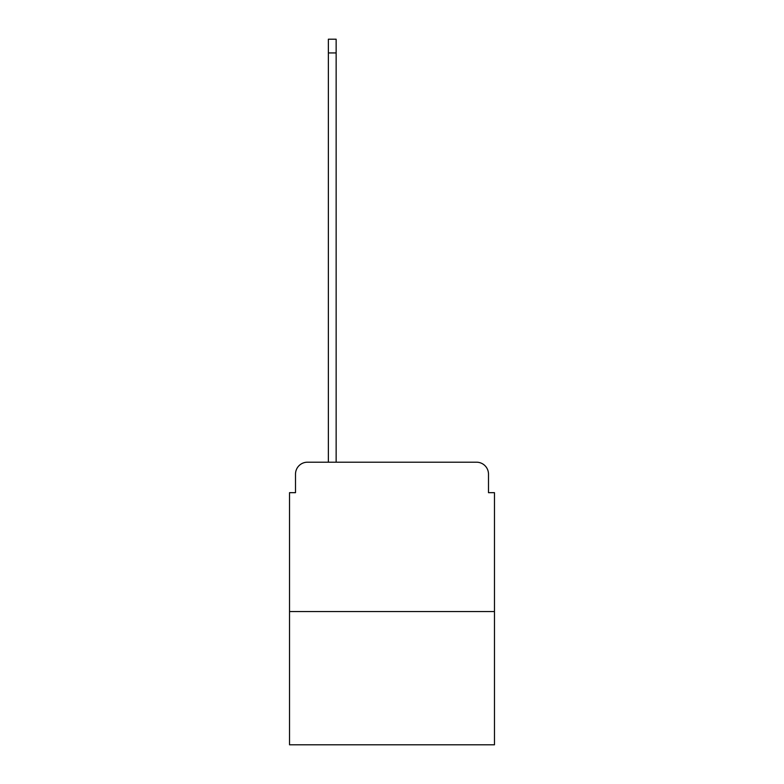 <?xml version="1.0" encoding="UTF-8"?>
<svg xmlns="http://www.w3.org/2000/svg" width="784" height="784" viewBox="0 0 784 784"><rect width="100%" height="100%" fill="white"/><g stroke="black" fill="none" stroke-linecap="round" stroke-linejoin="round"><path stroke-width="1.18" d="M295.509 474.153L295.509 492.675L295.509 474.153A11.946 11.946 0 0 1 307.455 462.197L328.369 462.197L328.369 39.2L336.14 39.2L336.14 462.197L345.401 462.197M494.469 611.569L289.531 611.569L289.531 744.8L494.469 744.8L494.469 492.675L488.491 492.675L488.491 474.153A11.946 11.946 0 0 0 476.545 462.197L307.455 462.197M289.531 611.569L289.531 492.675L295.509 492.675M438.599 462.197L476.545 462.197M488.491 492.675L488.491 474.153M328.369 52.94L336.14 52.94"/></g></svg>
